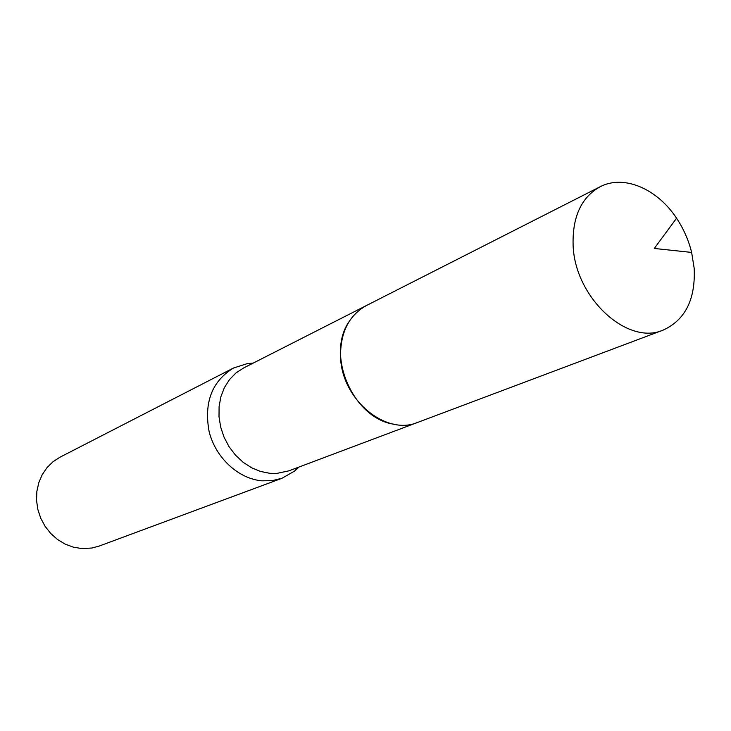 <?xml version="1.0" encoding="UTF-8"?>
<svg xmlns="http://www.w3.org/2000/svg" width="731" height="731" viewBox="0 0 731 731"><rect width="100%" height="100%" fill="white"/><g stroke="black" fill="none" stroke-linecap="round" stroke-linejoin="round"><path stroke-width="1.1" d="M349.08 321.649C325.505 355.284 353.548 418.945 394.283 424.254M365.738 305.887L243.524 368.013L235.994 372.938L229.571 379.49L224.49 387.43L220.954 396.504L219.099 406.381L219.008 416.716L220.68 427.123L224.07 437.239L229.05 446.668L235.437 455.084L242.994 462.175L251.446 467.694L260.474 471.44L269.757 473.304L276.766 473.423L288.827 470.855L417.154 422.6M253.173 363.106L247.398 363.581L233.5 368.022C211.963 381.253 203.83 402.415 209.093 431.5C215.517 457.661 238.251 478.723 261.808 480.824L272.179 480.66L282.056 478.238L294.712 470.983L298.961 467.036M233.5 368.022L59.997 457.195L52.997 461.745L46.976 467.666L42.17 474.757L38.752 482.789L36.852 491.46L36.55 500.47L37.857 509.507L40.735 518.224L45.084 526.311L50.741 533.484L57.493 539.478L65.105 544.083L73.292 547.144L81.762 548.561L91.878 548.031L99.151 546.075L282.056 478.238M694.176 268.231L691.636 252.423C688.602 240.152 683.576 228.748 676.568 218.222C657.215 188.671 623.671 174.307 600.06 186.789C581.328 197.343 572.346 216.796 573.104 245.141C574.676 297.471 627.436 346.065 663.191 330.092C685.267 319.959 695.601 299.344 694.176 268.231M600.06 186.789L366.496 305.494C349.436 315.024 340.783 331.508 340.536 354.946C340.189 398.13 385.301 436.571 417.958 422.308L663.191 330.092M251.839 363.782L247.398 363.581M297.554 467.566L294.712 470.983M691.636 252.423L654.282 248.458L676.568 218.222"/></g></svg>
